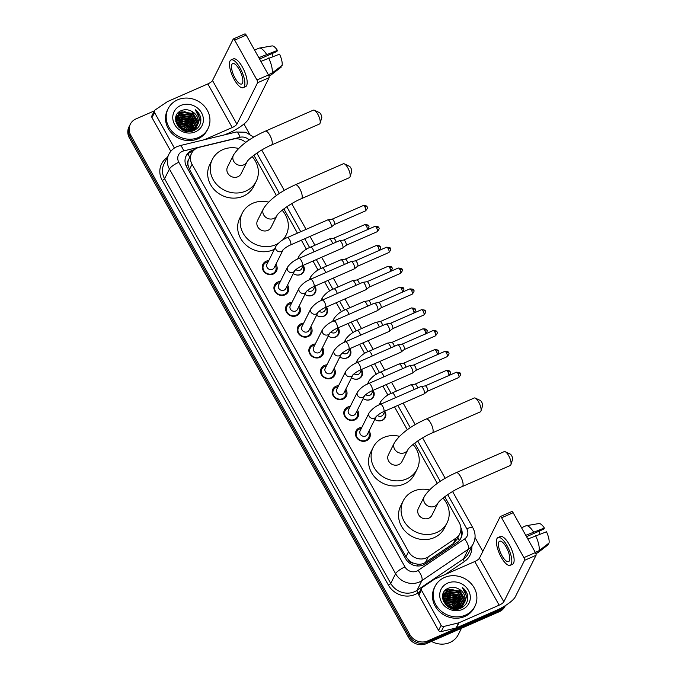 <?xml version="1.0" encoding="UTF-8"?>
<svg xmlns="http://www.w3.org/2000/svg" width="678" height="678" viewBox="0 0 678 678"><rect width="100%" height="100%" fill="white"/><g stroke="black" fill="none" stroke-linecap="round" stroke-linejoin="round"><path stroke-width="1.02" d="M384.833 411.368A7.136 6.449 -153.5 0 1 385.24 417.538A7.136 6.449 -153.5 0 1 382.223 420.368A7.136 6.449 -153.5 0 1 374.807 419.402A6.687 6.043 26.5 0 0 381.841 420.335A6.687 6.043 26.5 0 0 384.672 417.673A6.687 6.043 26.5 0 0 384.434 412.156M373.188 390.536A7.136 6.449 -153.5 0 1 373.595 396.698A7.136 6.449 -153.5 0 1 370.578 399.528A7.136 6.449 -153.5 0 1 363.162 398.571M361.544 369.696A7.136 6.449 -153.5 0 1 361.95 375.866A7.136 6.449 -153.5 0 1 358.933 378.697A7.136 6.449 -153.5 0 1 351.518 377.731M349.899 348.865A7.136 6.449 -153.5 0 1 350.306 355.026A7.136 6.449 -153.5 0 1 347.289 357.857A7.136 6.449 -153.5 0 1 339.873 356.899A6.687 6.043 26.5 0 0 346.907 357.823A6.687 6.043 26.5 0 0 349.738 355.17A6.687 6.043 26.5 0 0 349.509 349.653M338.254 328.033A7.136 6.449 -153.5 0 1 338.661 334.195A7.136 6.449 -153.5 0 1 335.644 337.025A7.136 6.449 -153.5 0 1 328.228 336.059M326.61 307.193A7.136 6.449 -153.5 0 1 327.016 313.363A7.136 6.449 -153.5 0 1 323.999 316.194A7.136 6.449 -153.5 0 1 316.584 315.228M314.965 286.362A7.136 6.449 -153.5 0 1 315.372 292.523A7.136 6.449 -153.5 0 1 312.355 295.354A7.136 6.449 -153.5 0 1 304.939 294.388M303.32 265.522A7.136 6.449 -153.5 0 1 303.727 271.692A7.136 6.449 -153.5 0 1 300.71 274.522A7.136 6.449 -153.5 0 1 293.303 273.556M369.069 430.903A7.585 6.856 -153.5 0 1 369.663 437.708A7.585 6.856 -153.5 0 1 366.451 440.717A7.585 6.856 -153.5 0 1 357.815 439.064A7.585 6.856 -153.5 0 1 356.086 430.928A7.585 6.856 -153.5 0 1 359.298 427.911A7.585 6.856 -153.5 0 1 361.891 427.318M357.425 410.063A7.585 6.856 -153.5 0 1 358.018 416.868A7.585 6.856 -153.5 0 1 354.814 419.885A7.585 6.856 -153.5 0 1 346.17 418.224A7.585 6.856 -153.5 0 1 344.441 410.088A7.585 6.856 -153.5 0 1 347.653 407.08A7.585 6.856 -153.5 0 1 350.246 406.478M345.78 389.231A7.585 6.856 -153.5 0 1 346.373 396.037A7.585 6.856 -153.5 0 1 343.17 399.045A7.585 6.856 -153.5 0 1 334.525 397.393A7.585 6.856 -153.5 0 1 332.796 389.257A7.585 6.856 -153.5 0 1 336.008 386.248A7.585 6.856 -153.5 0 1 338.602 385.646M334.135 368.391A7.585 6.856 -153.5 0 1 334.737 375.197A7.585 6.856 -153.5 0 1 331.525 378.214A7.585 6.856 -153.5 0 1 322.881 376.553A7.585 6.856 -153.5 0 1 321.152 368.417A7.585 6.856 -153.5 0 1 324.364 365.408A7.585 6.856 -153.5 0 1 326.957 364.806M322.491 347.56A7.585 6.856 -153.5 0 1 323.092 354.365A7.585 6.856 -153.5 0 1 319.88 357.374A7.585 6.856 -153.5 0 1 311.236 355.721A7.585 6.856 -153.5 0 1 309.507 347.585A7.585 6.856 -153.5 0 1 312.719 344.577A7.585 6.856 -153.5 0 1 315.312 343.975M310.846 326.72A7.585 6.856 -153.5 0 1 311.448 333.534A7.585 6.856 -153.5 0 1 308.236 336.542A7.585 6.856 -153.5 0 1 299.591 334.89A7.585 6.856 -153.5 0 1 297.862 326.754A7.585 6.856 -153.5 0 1 301.074 323.737A7.585 6.856 -153.5 0 1 303.668 323.135M299.201 305.888A7.585 6.856 -153.5 0 1 299.803 312.694A7.585 6.856 -153.5 0 1 296.591 315.711A7.585 6.856 -153.5 0 1 287.947 314.05A7.585 6.856 -153.5 0 1 286.226 305.914A7.585 6.856 -153.5 0 1 289.43 302.905A7.585 6.856 -153.5 0 1 292.023 302.303M287.557 285.057A7.585 6.856 -153.5 0 1 288.158 291.862A7.585 6.856 -153.5 0 1 284.946 294.871A7.585 6.856 -153.5 0 1 276.302 293.218A7.585 6.856 -153.5 0 1 274.582 285.082A7.585 6.856 -153.5 0 1 277.785 282.065A7.585 6.856 -153.5 0 1 280.378 281.472M275.912 264.217A7.585 6.856 -153.5 0 1 276.514 271.022A7.585 6.856 -153.5 0 1 273.302 274.039A7.585 6.856 -153.5 0 1 264.666 272.378A7.585 6.856 -153.5 0 1 262.937 264.242A7.585 6.856 -153.5 0 1 266.149 261.233A7.585 6.856 -153.5 0 1 268.734 260.632M245.758 142.397A13.374 12.094 26.5 0 0 233.029 139.134L199.357 147.279A13.374 12.094 26.5 0 0 197.264 147.982A13.374 12.094 26.5 0 0 191.603 153.287A13.374 12.094 26.5 0 0 192.052 164.313L408.537 551.663A13.374 12.094 26.5 0 0 428.259 556.858L456.006 538.103A13.374 12.094 26.5 0 0 459.76 533.84A13.374 12.094 26.5 0 0 459.311 522.823L444.726 496.728M413.402 563.13A13.374 12.094 -153.5 0 1 409.012 560.494L409.122 560.689A4.458 4.034 26.5 0 0 413.402 563.13L416.936 564.062C420.089 564.596 422.945 564.037 425.496 562.393L453.235 543.637L457.099 539.171L459.76 533.84M188.298 160.347A4.458 4.034 26.5 0 0 187.891 164.839L188.001 165.034A13.374 12.094 -153.5 0 1 188.298 160.347L191.603 153.287M188.001 165.034L189.493 169.432L405.978 556.791L409.012 560.494M437.276 483.397L414.758 443.098M407.309 429.767L394.52 406.885M387.943 395.13L382.875 386.053M376.298 374.29L371.23 365.213M364.654 353.458L359.586 344.382M353.009 332.618L347.941 323.542M341.365 311.787L336.296 302.71M329.72 290.955L324.652 281.879M318.075 270.115L313.007 261.038M306.431 249.284L301.363 240.207M297.43 233.164L283.853 208.875M276.404 195.544L253.877 155.245M504.746 605.996A13.374 12.094 -153.5 0 1 500.644 608.971L427.716 640.922L427.03 642.286A13.374 12.094 -153.5 0 1 409.215 636.049L130.083 136.609A13.374 12.094 -153.5 0 1 129.634 125.583A13.374 12.094 -153.5 0 0 130.083 136.609L409.215 636.049A13.374 12.094 -153.5 0 0 427.03 642.286L499.966 610.336L427.03 642.286L426.352 643.651A13.374 12.094 -153.5 0 1 408.529 637.413L129.405 137.973A13.374 12.094 -153.5 0 1 128.956 126.947L130.312 124.227A13.374 12.094 -153.5 0 1 135.973 118.913L154.381 110.853M505.288 605.657A13.374 12.094 -153.5 0 1 499.966 610.336A13.374 12.094 -153.5 0 0 505.288 605.657M505.322 605.632L504.949 606.395A13.374 12.094 -153.5 0 1 499.288 611.7L426.352 643.651M194.561 149.618L193.916 149.779A13.374 12.094 26.5 0 0 191.823 150.482A13.374 12.094 26.5 0 0 186.162 155.787A13.374 12.094 26.5 0 0 186.611 166.805L405.622 558.68A13.374 12.094 26.5 0 0 425.352 563.876L457.252 542.307A13.374 12.094 26.5 0 0 461.006 538.044A13.374 12.094 26.5 0 0 460.854 527.586M185.84 156.482A13.374 12.094 -153.5 0 1 191.137 151.847A13.374 12.094 -153.5 0 1 192.95 151.211M427.716 640.922A13.374 12.094 -153.5 0 1 409.893 634.684L130.769 135.244A13.374 12.094 -153.5 0 1 130.312 124.227M243.953 124.023L249.419 133.812M475.041 537.51L482.821 551.426M460.811 530.459A13.374 12.094 -153.5 0 1 460.642 538.713M173.805 148.465L174.195 147.685L154.542 112.523L151.982 117.633A2.229 2.017 -153.5 0 1 151.906 115.802L154.465 110.683A2.229 2.017 26.5 0 0 154.542 112.523M170.805 151.304L151.982 117.633M224.782 134.786L229.664 132.651A17.831 4.585 150.8 0 0 248.419 119.108L269.098 77.69L257.589 82.733L236.902 124.15A4.458 1.144 -29.2 0 1 232.215 127.54L204.409 139.719M244.724 34.061A2.229 0.763 66.3 0 1 244.877 33.9A2.229 0.763 66.3 0 1 246.199 35.087L234.681 40.138A2.229 0.763 -113.7 0 0 233.359 38.943A2.229 0.763 -113.7 0 0 233.207 39.104L212.519 80.529A4.458 1.144 -29.2 0 1 207.832 83.911L167.695 101.497A2.229 2.017 26.5 0 0 167.381 101.666L155.093 109.98A2.229 2.017 26.5 0 0 154.465 110.683M257.589 82.733A2.229 0.763 -113.7 0 0 256.962 79.996L268.48 74.953L246.199 35.087M268.48 74.953A2.229 0.763 66.3 0 1 269.098 77.69M256.962 79.996L234.681 40.138M239.3 69.529A11.145 3.805 -113.7 0 0 232.698 63.579A11.145 3.805 -113.7 0 0 235.037 78.055A11.145 3.805 -113.7 0 0 241.639 84.004A11.145 3.805 -113.7 0 0 239.3 69.529M259.589 59.054L276.921 51.46L277.446 50.409L258.818 57.672M272.107 53.57A8.916 3.043 -113.7 0 0 272.971 56.477M243.249 87.674L245.555 86.665A15.162 5.17 -113.7 0 0 242.368 66.986A15.162 5.17 -113.7 0 0 233.393 58.901L231.088 59.91A15.162 5.17 -113.7 0 0 234.274 79.589A15.162 5.17 -113.7 0 0 243.249 87.674A15.162 5.17 -113.7 0 0 240.063 67.995A15.162 5.17 -113.7 0 0 231.088 59.91M261.369 62.24A14.713 5.017 -113.7 0 0 260.954 61.367L279.548 54.172A11.594 3.958 -113.7 0 1 282.107 65.385L272.09 73.097L268.352 74.733M268.92 75.944L270.708 75.165A14.713 5.017 -113.7 0 0 271.081 74.944A14.713 5.017 -113.7 0 0 271.234 74.809L281.26 67.088L280.853 66.359M268.886 75.834L271.234 74.809M272.09 73.097A14.713 5.017 -113.7 0 0 268.632 58.003M271.081 74.944L281.26 67.088M258.852 57.605A14.713 5.017 -113.7 0 0 258.369 56.867M266.53 54.248A14.713 5.017 -113.7 0 0 259.318 48.087A14.713 5.017 -113.7 0 0 258.903 48.206L254.589 50.104M277.446 50.409A11.594 3.958 -113.7 0 0 271.997 45.926L259.318 48.087M198.586 137.456A22.289 20.154 -153.5 0 1 173.212 132.591A22.289 20.154 -153.5 0 1 168.136 108.692A22.289 20.154 -153.5 0 1 177.568 99.852A22.289 20.154 -153.5 0 1 202.942 104.717A22.289 20.154 -153.5 0 1 208.019 128.617A22.289 20.154 -153.5 0 1 198.586 137.456M208.019 128.617L207.341 129.973A22.289 20.154 -153.5 0 1 197.908 138.821A22.289 20.154 -153.5 0 1 172.526 133.956A22.289 20.154 -153.5 0 1 167.449 110.056L168.136 108.692M200.756 118.082C200.035 114.735 198.222 111.972 195.323 109.785C199.9 114.955 200.434 120.294 196.951 125.803A11.145 10.077 -153.5 0 0 197.196 125.337A11.145 10.077 -153.5 0 0 192.154 111.565C188.747 109.582 185.306 109.2 181.848 110.421C167.669 115.404 180.348 137.168 193.705 130.617C199.018 128.074 201.366 123.896 200.756 118.082M180.721 105.488A15.602 14.111 -153.5 0 1 201.51 112.768A15.602 14.111 -153.5 0 1 195.434 131.82A15.602 14.111 -153.5 0 1 174.644 124.54A15.602 14.111 -153.5 0 1 180.721 105.488M196.137 127.456L196.527 126.583M196.603 126.354L197.162 123.43L192.043 113.743L181.255 112.395L176.619 116.641L175.746 121.43M192.806 130.947L196.645 126.379M196.739 126.159L197.374 123.006L192.264 113.319L181.467 111.972L176.839 116.218L175.924 120.031L181.323 129.142L192.399 129.922L196.951 125.803M196.035 127.133L196.306 125.133L191.196 115.446L180.399 114.099L176.382 117.319M195.501 128.735L195.798 128.083M195.883 127.862L196.12 127.176M196.188 126.947L196.518 124.71L191.408 115.023L180.611 113.675L176.458 117.091M195.366 127.871L195.459 126.837L190.349 117.15L179.551 115.802L176.119 118.26M195.544 127.693L195.671 126.413L190.56 116.726L179.763 115.379L176.178 118.014M194.603 128.557L189.493 118.853L178.695 117.514L175.966 119.243M194.51 130.252L194.645 129.642M194.688 129.396L194.789 128.642M194.806 128.388L189.704 118.43L178.907 117.082L175.992 118.997M193.739 129.184L188.645 120.557L177.848 119.218L175.924 120.294M193.967 129.032L188.857 120.133L178.06 118.786L175.924 120.023M192.747 129.752L187.789 122.269L176.992 120.921L176.009 121.396M193.01 129.617L188.001 121.837L177.212 120.498L175.975 121.116M191.603 130.252L186.942 123.972L176.246 122.582M191.908 130.134L187.153 123.54L176.17 122.277M190.264 130.642L186.086 125.676L176.687 123.862M190.62 130.557L186.306 125.252L176.551 123.532M188.637 130.896L185.238 127.379L177.424 125.294M189.086 130.854L185.45 126.956L177.204 124.922M186.467 130.879L184.391 129.083L178.712 127.006M187.094 130.922L184.602 128.659L178.306 126.532M183.501 130.201L181.026 128.956M186.103 131.286L192.188 130.346L196.993 125.752M176.246 117.523L175.577 118.769M176.331 117.294L175.568 118.904M175.966 118.447L175.568 118.972M176.026 118.209L175.602 118.794M197.095 125.54L198.01 121.726L192.154 111.565M186.196 130.846L184.501 129.515L178.899 127.201M190.196 127.261L187.052 124.405L179.475 121.862M191.043 125.557L187.908 122.693L180.323 120.15M191.899 123.854L188.755 120.989L181.179 118.447M178.611 118.574L175.966 119.269M192.747 122.15L189.611 119.286L182.026 116.743M193.603 120.438L190.459 117.582L182.874 115.04M180.314 115.167L177.628 115.87M177.289 116.014L176.856 116.201M176.839 116.209L175.941 116.684M195.306 117.031L192.162 114.175L184.577 111.633M182.018 111.76L177.907 113.124M185.78 130.786L179.187 127.498M191.052 128.795L186.95 124.616L177.839 122.091M191.899 127.091L187.798 122.913L178.687 120.387M192.755 125.388L188.654 121.201L179.543 118.675M177.746 118.93L175.949 119.447M193.603 123.684L189.501 119.498L180.39 116.972M194.459 121.972L190.349 117.794L181.246 115.268M179.45 115.514L177.331 116.158M177.06 116.277L175.89 116.862M196.162 118.565L192.052 114.387L182.95 111.862M181.153 112.107L177.661 113.412M200.849 121.193L195.323 109.785M314.397 110.251L319.397 112.599A3.119 1.068 66.3 0 1 320.804 114.218A3.119 1.068 66.3 0 1 321.728 117.921L320.067 123.184A7.577 2.585 -113.7 0 0 317.812 114.201A7.577 2.585 -113.7 0 0 314.397 110.251A7.577 2.585 -113.7 0 0 313.329 110.158L265.344 131.168A7.577 2.585 66.3 0 1 269.836 135.219A7.577 2.585 66.3 0 1 271.429 145.058L319.414 124.04A7.577 2.585 -113.7 0 0 320.067 123.184M247.029 161.813A7.577 6.856 26.5 0 1 243.826 164.822A7.577 6.856 26.5 0 1 233.724 161.288A7.577 6.856 26.5 0 1 233.469 155.042L227.511 166.974A7.577 6.856 26.5 0 0 229.24 175.102A7.577 6.856 26.5 0 0 237.868 176.755A7.577 6.856 26.5 0 0 241.071 173.746L247.029 161.813C247.894 159.228 260.767 149.363 271.429 145.058M252.165 156.584A24.518 22.171 -153.5 0 1 256.233 181.314A24.518 22.171 -153.5 0 1 245.851 191.043A24.518 22.171 -153.5 0 1 217.935 185.696A24.518 22.171 -153.5 0 1 212.35 159.406A24.518 22.171 -153.5 0 1 222.731 149.677A24.518 22.171 -153.5 0 1 238.529 148.448M256.233 181.314L253.674 186.433A24.518 22.171 -153.5 0 1 243.3 196.162A24.518 22.171 -153.5 0 1 215.384 190.806A24.518 22.171 -153.5 0 1 209.799 164.517L212.35 159.406M344.373 163.881L349.365 166.229A3.119 1.068 66.3 0 1 350.78 167.847A3.119 1.068 66.3 0 1 351.704 171.551L350.034 176.814A7.577 2.585 -113.7 0 0 347.789 167.83A7.577 2.585 -113.7 0 0 344.373 163.881A7.577 2.585 -113.7 0 0 343.297 163.788L295.32 184.797A7.577 2.585 66.3 0 1 299.803 188.848A7.577 2.585 66.3 0 1 301.405 198.688L349.382 177.67A7.577 2.585 -113.7 0 0 350.034 176.814M277.005 215.443A7.577 6.856 26.5 0 1 273.793 218.452A7.577 6.856 26.5 0 1 263.7 214.918A7.577 6.856 26.5 0 1 263.445 208.671L257.487 220.604A7.577 6.856 26.5 0 0 259.208 228.732A7.577 6.856 26.5 0 0 267.835 230.384A7.577 6.856 26.5 0 0 271.047 227.376L277.005 215.443C277.87 212.858 290.743 202.993 301.405 198.688M277.963 243.597A24.518 22.171 -153.5 0 1 275.827 244.673A24.518 22.171 -153.5 0 1 247.911 239.326A24.518 22.171 -153.5 0 1 242.326 213.036A24.518 22.171 -153.5 0 1 252.708 203.307A24.518 22.171 -153.5 0 1 268.505 202.078M274.421 249.25A24.518 22.171 -153.5 0 1 273.268 249.792A24.518 22.171 -153.5 0 1 245.36 244.436A24.518 22.171 -153.5 0 1 239.775 218.146L242.326 213.036M282.133 210.214A24.518 22.171 -153.5 0 1 286.201 234.944A24.518 22.171 -153.5 0 1 282.421 240.19M475.27 398.105L480.27 400.452A3.119 1.068 66.3 0 1 481.677 402.079A3.119 1.068 66.3 0 1 482.609 405.775L480.939 411.046A7.577 2.585 -113.7 0 0 478.693 402.054A7.577 2.585 -113.7 0 0 475.27 398.105A7.577 2.585 -113.7 0 0 474.202 398.011L426.225 419.029A7.577 2.585 66.3 0 1 430.708 423.072A7.577 2.585 66.3 0 1 432.301 432.911L480.287 411.893A7.577 2.585 -113.7 0 0 480.939 411.046M407.91 449.667A7.577 6.856 26.5 0 1 404.698 452.675A7.577 6.856 26.5 0 1 394.604 449.141A7.577 6.856 26.5 0 1 394.342 442.895L388.384 454.828A7.577 6.856 26.5 0 0 390.113 462.955A7.577 6.856 26.5 0 0 398.74 464.608A7.577 6.856 26.5 0 0 401.952 461.599L407.91 449.667C408.766 447.082 421.648 437.217 432.301 432.911M413.038 444.446A24.518 22.171 -153.5 0 1 417.106 469.168A24.518 22.171 -153.5 0 1 406.732 478.897A24.518 22.171 -153.5 0 1 378.816 473.549A24.518 22.171 -153.5 0 1 373.231 447.26A24.518 22.171 -153.5 0 1 383.604 437.53A24.518 22.171 -153.5 0 1 399.41 436.31M417.106 469.168L414.555 474.286A24.518 22.171 -153.5 0 1 404.173 484.016A24.518 22.171 -153.5 0 1 376.265 478.66A24.518 22.171 -153.5 0 1 370.68 452.379L373.231 447.26M505.246 451.734L510.246 454.082A3.119 1.068 66.3 0 1 511.653 455.709A3.119 1.068 66.3 0 1 512.576 459.404L510.915 464.676A7.577 2.585 -113.7 0 0 508.67 455.684A7.577 2.585 -113.7 0 0 505.246 451.734A7.577 2.585 -113.7 0 0 504.178 451.641L456.192 472.659A7.577 2.585 66.3 0 1 460.684 476.702A7.577 2.585 66.3 0 1 462.277 486.541L510.263 465.523A7.577 2.585 -113.7 0 0 510.915 464.676M437.878 503.296A7.577 6.856 26.5 0 1 434.674 506.305A7.577 6.856 26.5 0 1 424.572 502.771A7.577 6.856 26.5 0 1 424.318 496.525L418.36 508.458A7.577 6.856 26.5 0 0 420.089 516.585A7.577 6.856 26.5 0 0 428.716 518.238A7.577 6.856 26.5 0 0 431.92 515.229L437.878 503.296C438.742 500.711 451.616 490.847 462.277 486.541M443.014 498.076A24.518 22.171 -153.5 0 1 447.082 522.797A24.518 22.171 -153.5 0 1 436.7 532.527A24.518 22.171 -153.5 0 1 408.792 527.179A24.518 22.171 -153.5 0 1 403.207 500.889A24.518 22.171 -153.5 0 1 413.58 491.16A24.518 22.171 -153.5 0 1 429.386 489.94M447.082 522.797L444.522 527.916A24.518 22.171 -153.5 0 1 434.149 537.646A24.518 22.171 -153.5 0 1 406.232 532.289A24.518 22.171 -153.5 0 1 400.647 506.008L403.207 500.889M268.124 261.852A6.687 6.043 26.5 0 0 266.403 262.335A6.687 6.043 26.5 0 0 263.572 264.988A6.687 6.043 26.5 0 0 265.09 272.158A6.687 6.043 26.5 0 0 272.709 273.615A6.687 6.043 26.5 0 0 275.539 270.963A6.687 6.043 26.5 0 0 275.302 265.445M275.904 246.275A4.009 3.627 26.5 0 0 281.387 251.453A4.009 3.627 26.5 0 0 283.057 249.911C281.887 250.919 285.489 247.072 290.481 244.97A4.009 1.373 66.3 0 0 289.76 239.978A4.009 1.373 66.3 0 0 289.642 239.758A4.009 1.373 66.3 0 0 287.26 237.622C282.802 239.258 279.014 242.139 275.904 246.275L266.988 264.14A4.009 3.627 26.5 0 0 272.463 269.319A4.009 3.627 26.5 0 0 274.166 267.725L283.057 249.902M287.26 237.622L327.72 219.901A4.009 1.373 66.3 0 1 327.838 219.867A4.009 1.373 66.3 0 1 330.101 222.037A4.009 1.373 66.3 0 1 331.22 226.961A4.009 1.373 66.3 0 1 331.05 227.181A4.009 1.373 66.3 0 1 330.94 227.249L290.481 244.97M332.008 219.24A2.898 0.992 66.3 0 1 332.093 219.214A2.898 0.992 66.3 0 1 333.72 220.782A2.898 0.992 66.3 0 1 334.534 224.333A2.898 0.992 66.3 0 1 334.407 224.503A2.898 0.992 66.3 0 1 334.33 224.545M279.768 282.692A6.687 6.043 26.5 0 0 278.048 283.167A6.687 6.043 26.5 0 0 275.217 285.828A6.687 6.043 26.5 0 0 276.734 292.989A6.687 6.043 26.5 0 0 284.353 294.455A6.687 6.043 26.5 0 0 287.175 291.803A6.687 6.043 26.5 0 0 286.947 286.277M278.624 284.972A4.009 3.627 26.5 0 0 284.107 290.15A4.009 3.627 26.5 0 0 285.811 288.557L294.701 270.742A4.009 3.627 26.5 0 1 287.811 270.624A4.009 3.627 26.5 0 1 287.548 267.107L278.624 284.972M302.125 265.801A4.009 1.373 66.3 0 0 301.405 260.81A4.009 1.373 66.3 0 0 301.286 260.598A4.009 1.373 66.3 0 0 298.905 258.454L339.364 240.732A4.009 1.373 66.3 0 1 339.483 240.698A4.009 1.373 66.3 0 1 341.737 242.877A4.009 1.373 66.3 0 1 342.865 247.792A4.009 1.373 66.3 0 1 342.695 248.021A4.009 1.373 66.3 0 1 342.585 248.08L302.125 265.801C297.134 267.912 293.532 271.751 294.693 270.759L294.727 270.691M343.653 240.071A2.898 0.992 66.3 0 1 343.738 240.046A2.898 0.992 66.3 0 1 345.365 241.622A2.898 0.992 66.3 0 1 346.178 245.173A2.898 0.992 66.3 0 1 346.051 245.334A2.898 0.992 66.3 0 1 345.975 245.385M291.413 303.524A6.687 6.043 26.5 0 0 289.684 304.007A6.687 6.043 26.5 0 0 286.862 306.659A6.687 6.043 26.5 0 0 288.379 313.829A6.687 6.043 26.5 0 0 295.998 315.287A6.687 6.043 26.5 0 0 298.82 312.634A6.687 6.043 26.5 0 0 298.591 307.109M299.193 287.947A4.009 3.627 26.5 0 0 304.676 293.125A4.009 3.627 26.5 0 0 306.346 291.582C305.176 292.591 308.778 288.743 313.77 286.641A4.009 1.373 66.3 0 0 313.041 281.65A4.009 1.373 66.3 0 0 312.931 281.429A4.009 1.373 66.3 0 0 310.549 279.285C306.092 280.929 302.303 283.811 299.193 287.947L290.269 305.812A4.009 3.627 26.5 0 0 295.752 310.982A4.009 3.627 26.5 0 0 297.456 309.397L306.371 291.532M310.549 279.285L351.009 261.564A4.009 1.373 66.3 0 1 351.128 261.53A4.009 1.373 66.3 0 1 353.382 263.708A4.009 1.373 66.3 0 1 354.509 268.632A4.009 1.373 66.3 0 1 354.34 268.852A4.009 1.373 66.3 0 1 354.23 268.92L313.77 286.641M355.297 260.911A2.898 0.992 66.3 0 1 355.382 260.886A2.898 0.992 66.3 0 1 357.009 262.454A2.898 0.992 66.3 0 1 357.823 266.005A2.898 0.992 66.3 0 1 357.696 266.166A2.898 0.992 66.3 0 1 357.62 266.217M303.058 324.364A6.687 6.043 26.5 0 0 301.329 324.838A6.687 6.043 26.5 0 0 298.498 327.491A6.687 6.043 26.5 0 0 300.023 334.661A6.687 6.043 26.5 0 0 307.634 336.119A6.687 6.043 26.5 0 0 310.465 333.466A6.687 6.043 26.5 0 0 310.236 327.949M310.838 308.778A4.009 3.627 26.5 0 0 316.321 313.956A4.009 3.627 26.5 0 0 317.99 312.414C316.821 313.422 320.423 309.583 325.415 307.473A4.009 1.373 66.3 0 0 324.686 302.481A4.009 1.373 66.3 0 0 324.576 302.269A4.009 1.373 66.3 0 0 322.194 300.125C317.728 301.761 313.948 304.651 310.838 308.778L301.913 326.643A4.009 3.627 26.5 0 0 307.397 331.822A4.009 3.627 26.5 0 0 309.1 330.228L318.016 312.363M322.194 300.125L362.654 282.404A4.009 1.373 66.3 0 1 362.772 282.37A4.009 1.373 66.3 0 1 365.027 284.548A4.009 1.373 66.3 0 1 366.154 289.464A4.009 1.373 66.3 0 1 365.984 289.692A4.009 1.373 66.3 0 1 365.874 289.752L325.415 307.473M366.942 281.743A2.898 0.992 66.3 0 1 367.027 281.717A2.898 0.992 66.3 0 1 368.654 283.285A2.898 0.992 66.3 0 1 369.468 286.845A2.898 0.992 66.3 0 1 369.341 287.006A2.898 0.992 66.3 0 1 369.264 287.048M314.702 345.195A6.687 6.043 26.5 0 0 312.973 345.678A6.687 6.043 26.5 0 0 310.143 348.331A6.687 6.043 26.5 0 0 311.668 355.501A6.687 6.043 26.5 0 0 319.279 356.959A6.687 6.043 26.5 0 0 322.109 354.306A6.687 6.043 26.5 0 0 321.881 348.78M313.558 347.475A4.009 3.627 26.5 0 0 319.041 352.653A4.009 3.627 26.5 0 0 320.745 351.06L329.635 333.245A4.009 3.627 26.5 0 1 322.745 333.127A4.009 3.627 26.5 0 1 322.482 329.618L313.558 347.475M337.059 328.313A4.009 1.373 66.3 0 0 336.33 323.313A4.009 1.373 66.3 0 0 336.22 323.101A4.009 1.373 66.3 0 0 333.839 320.957L374.298 303.236A4.009 1.373 66.3 0 1 374.417 303.202A4.009 1.373 66.3 0 1 376.671 305.38A4.009 1.373 66.3 0 1 377.799 310.295A4.009 1.373 66.3 0 1 377.629 310.524A4.009 1.373 66.3 0 1 377.519 310.592L337.059 328.313C332.059 330.415 328.466 334.262 329.627 333.262L329.661 333.203M378.587 302.574A2.898 0.992 66.3 0 1 378.671 302.549A2.898 0.992 66.3 0 1 380.299 304.125A2.898 0.992 66.3 0 1 381.112 307.676A2.898 0.992 66.3 0 1 380.985 307.837A2.898 0.992 66.3 0 1 380.909 307.888M326.347 366.035A6.687 6.043 26.5 0 0 324.618 366.51A6.687 6.043 26.5 0 0 321.787 369.163A6.687 6.043 26.5 0 0 323.313 376.332A6.687 6.043 26.5 0 0 330.923 377.79A6.687 6.043 26.5 0 0 333.754 375.137A6.687 6.043 26.5 0 0 333.525 369.62M334.127 350.45A4.009 3.627 26.5 0 0 339.61 355.628A4.009 3.627 26.5 0 0 341.28 354.086C340.11 355.094 343.704 351.246 348.704 349.145A4.009 1.373 66.3 0 0 347.975 344.153A4.009 1.373 66.3 0 0 347.865 343.932A4.009 1.373 66.3 0 0 345.483 341.797C341.017 343.432 337.237 346.314 334.127 350.45L325.203 368.315A4.009 3.627 26.5 0 0 330.686 373.493A4.009 3.627 26.5 0 0 332.381 371.9L341.305 354.035M345.483 341.797L385.943 324.076A4.009 1.373 66.3 0 1 386.062 324.042A4.009 1.373 66.3 0 1 388.316 326.211A4.009 1.373 66.3 0 1 389.443 331.135A4.009 1.373 66.3 0 1 389.274 331.356A4.009 1.373 66.3 0 1 389.164 331.423L348.704 349.145M390.231 323.414A2.898 0.992 66.3 0 1 390.316 323.389A2.898 0.992 66.3 0 1 391.943 324.957A2.898 0.992 66.3 0 1 392.757 328.508A2.898 0.992 66.3 0 1 392.63 328.677A2.898 0.992 66.3 0 1 392.554 328.72M337.991 386.867A6.687 6.043 26.5 0 0 336.263 387.341A6.687 6.043 26.5 0 0 333.432 390.003A6.687 6.043 26.5 0 0 334.957 397.172A6.687 6.043 26.5 0 0 342.568 398.63A6.687 6.043 26.5 0 0 345.399 395.977A6.687 6.043 26.5 0 0 345.17 390.452M336.847 389.147A4.009 3.627 26.5 0 0 342.331 394.325A4.009 3.627 26.5 0 0 344.026 392.731L352.924 374.917A4.009 3.627 26.5 0 1 346.034 374.798A4.009 3.627 26.5 0 1 345.772 371.281L336.847 389.147M360.349 369.976A4.009 1.373 66.3 0 0 359.62 364.984A4.009 1.373 66.3 0 0 359.501 364.772A4.009 1.373 66.3 0 0 357.128 362.628L397.588 344.907A4.009 1.373 66.3 0 1 397.706 344.873A4.009 1.373 66.3 0 1 399.961 347.051A4.009 1.373 66.3 0 1 401.088 351.967A4.009 1.373 66.3 0 1 400.918 352.196A4.009 1.373 66.3 0 1 400.808 352.255L360.349 369.976C355.348 372.086 351.755 375.926 352.916 374.934L352.95 374.866M401.876 344.246A2.898 0.992 66.3 0 1 401.961 344.221A2.898 0.992 66.3 0 1 403.588 345.797A2.898 0.992 66.3 0 1 404.402 349.348A2.898 0.992 66.3 0 1 404.274 349.509A2.898 0.992 66.3 0 1 404.198 349.56M349.636 407.698A6.687 6.043 26.5 0 0 347.907 408.181A6.687 6.043 26.5 0 0 345.077 410.834A6.687 6.043 26.5 0 0 346.602 418.004A6.687 6.043 26.5 0 0 354.213 419.462A6.687 6.043 26.5 0 0 357.043 416.809A6.687 6.043 26.5 0 0 356.814 411.283M348.492 409.987A4.009 3.627 26.5 0 0 353.975 415.165A4.009 3.627 26.5 0 0 355.67 413.572L364.569 395.749A4.009 3.627 26.5 0 1 357.679 395.638A4.009 3.627 26.5 0 1 357.416 392.121L348.492 409.987M371.993 390.816A4.009 1.373 66.3 0 0 371.264 385.824A4.009 1.373 66.3 0 0 371.146 385.604A4.009 1.373 66.3 0 0 368.773 383.468L409.232 365.747A4.009 1.373 66.3 0 1 409.351 365.705A4.009 1.373 66.3 0 1 411.605 367.883A4.009 1.373 66.3 0 1 412.733 372.807A4.009 1.373 66.3 0 1 412.555 373.027A4.009 1.373 66.3 0 1 412.453 373.095L371.993 390.816C366.993 392.918 363.4 396.766 364.561 395.766L364.594 395.706M413.521 365.086A2.898 0.992 66.3 0 1 413.605 365.061A2.898 0.992 66.3 0 1 415.233 366.629A2.898 0.992 66.3 0 1 416.046 370.18A2.898 0.992 66.3 0 1 415.919 370.341A2.898 0.992 66.3 0 1 415.843 370.391M361.281 428.538A6.687 6.043 26.5 0 0 359.552 429.013A6.687 6.043 26.5 0 0 356.721 431.666A6.687 6.043 26.5 0 0 358.247 438.835A6.687 6.043 26.5 0 0 365.857 440.302A6.687 6.043 26.5 0 0 368.688 437.641A6.687 6.043 26.5 0 0 368.459 432.123M369.061 412.953A4.009 3.627 26.5 0 0 374.544 418.131A4.009 3.627 26.5 0 0 376.214 416.589C375.044 417.597 378.638 413.758 383.638 411.648A4.009 1.373 66.3 0 0 382.909 406.656A4.009 1.373 66.3 0 0 382.79 406.444A4.009 1.373 66.3 0 0 380.417 404.3C375.951 405.936 372.171 408.826 369.061 412.953L360.137 430.818A4.009 3.627 26.5 0 0 365.62 435.996A4.009 3.627 26.5 0 0 367.315 434.403L376.239 416.538M380.417 404.3L420.877 386.579A4.009 1.373 66.3 0 1 420.996 386.545A4.009 1.373 66.3 0 1 423.25 388.723A4.009 1.373 66.3 0 1 424.377 393.638A4.009 1.373 66.3 0 1 424.199 393.867A4.009 1.373 66.3 0 1 424.097 393.926L383.638 411.648M425.165 385.918A2.898 0.992 66.3 0 1 425.25 385.892A2.898 0.992 66.3 0 1 426.877 387.469A2.898 0.992 66.3 0 1 427.691 391.02A2.898 0.992 66.3 0 1 427.564 391.181A2.898 0.992 66.3 0 1 427.487 391.223M293.311 273.531A6.687 6.043 26.5 0 0 300.329 274.488A6.687 6.043 26.5 0 0 303.159 271.827A6.687 6.043 26.5 0 0 302.93 266.31M295.862 269.598A4.009 3.627 26.5 0 0 301.786 268.59L303.473 265.217M313.982 251.852A4.009 1.373 66.3 0 0 313.058 249.504A4.009 1.373 66.3 0 0 312.939 249.284A4.009 1.373 66.3 0 0 310.566 247.148L329.22 238.978A4.009 1.373 66.3 0 1 329.339 238.936A4.009 1.373 66.3 0 1 331.593 241.114A4.009 1.373 66.3 0 1 332.644 243.682M333.508 238.317A2.898 0.992 66.3 0 1 333.593 238.292A2.898 0.992 66.3 0 1 335.22 239.859A2.898 0.992 66.3 0 1 336.076 242.173M304.956 294.362A6.687 6.043 26.5 0 0 311.973 295.32A6.687 6.043 26.5 0 0 314.804 292.667A6.687 6.043 26.5 0 0 314.575 287.141M307.507 290.43A4.009 3.627 26.5 0 0 313.431 289.43L315.117 286.048M325.626 272.683A4.009 1.373 66.3 0 0 324.703 270.336A4.009 1.373 66.3 0 0 324.584 270.124A4.009 1.373 66.3 0 0 322.211 267.979L340.865 259.81A4.009 1.373 66.3 0 1 340.983 259.776A4.009 1.373 66.3 0 1 343.238 261.954A4.009 1.373 66.3 0 1 344.28 264.513M345.153 259.149A2.898 0.992 66.3 0 1 345.238 259.123A2.898 0.992 66.3 0 1 346.865 260.699A2.898 0.992 66.3 0 1 347.721 263.005M316.601 315.202A6.687 6.043 26.5 0 0 323.618 316.151A6.687 6.043 26.5 0 0 326.449 313.499A6.687 6.043 26.5 0 0 326.22 307.981M319.152 311.261A4.009 3.627 26.5 0 0 325.076 310.261L326.762 306.888M337.271 293.523A4.009 1.373 66.3 0 0 336.347 291.176A4.009 1.373 66.3 0 0 336.229 290.955A4.009 1.373 66.3 0 0 333.856 288.82L352.509 280.641A4.009 1.373 66.3 0 1 352.628 280.607A4.009 1.373 66.3 0 1 354.882 282.785A4.009 1.373 66.3 0 1 355.925 285.345M356.798 279.989A2.898 0.992 66.3 0 1 356.882 279.963A2.898 0.992 66.3 0 1 358.509 281.531A2.898 0.992 66.3 0 1 359.365 283.845M328.245 336.034A6.687 6.043 26.5 0 0 335.263 336.991A6.687 6.043 26.5 0 0 338.093 334.339A6.687 6.043 26.5 0 0 337.864 328.813M330.796 332.101A4.009 3.627 26.5 0 0 336.72 331.093L338.407 327.72M348.916 314.355A4.009 1.373 66.3 0 0 347.992 312.007A4.009 1.373 66.3 0 0 347.873 311.795A4.009 1.373 66.3 0 0 345.5 309.651L364.154 301.481A4.009 1.373 66.3 0 1 364.272 301.447A4.009 1.373 66.3 0 1 366.527 303.617A4.009 1.373 66.3 0 1 367.569 306.185M368.442 300.82A2.898 0.992 66.3 0 1 368.527 300.795A2.898 0.992 66.3 0 1 370.154 302.363A2.898 0.992 66.3 0 1 371.01 304.676M342.441 352.933A4.009 3.627 26.5 0 0 348.365 351.933L350.051 348.551M360.56 335.195A4.009 1.373 66.3 0 0 359.637 332.847A4.009 1.373 66.3 0 0 359.518 332.627A4.009 1.373 66.3 0 0 357.145 330.483L375.798 322.313A4.009 1.373 66.3 0 1 375.917 322.279A4.009 1.373 66.3 0 1 378.171 324.457A4.009 1.373 66.3 0 1 379.214 327.016M380.087 321.652A2.898 0.992 66.3 0 1 380.172 321.626A2.898 0.992 66.3 0 1 381.799 323.203A2.898 0.992 66.3 0 1 382.655 325.516M351.535 377.705A6.687 6.043 26.5 0 0 358.552 378.663A6.687 6.043 26.5 0 0 361.382 376.01A6.687 6.043 26.5 0 0 361.154 370.485M354.086 373.773A4.009 3.627 26.5 0 0 360.01 372.764L361.696 369.391M372.205 356.026A4.009 1.373 66.3 0 0 371.281 353.679A4.009 1.373 66.3 0 0 371.163 353.467A4.009 1.373 66.3 0 0 368.79 351.323L387.443 343.153A4.009 1.373 66.3 0 1 387.562 343.119A4.009 1.373 66.3 0 1 389.816 345.288A4.009 1.373 66.3 0 1 390.859 347.856M391.723 342.492A2.898 0.992 66.3 0 1 391.816 342.466A2.898 0.992 66.3 0 1 393.443 344.034A2.898 0.992 66.3 0 1 394.299 346.348M363.179 398.537A6.687 6.043 26.5 0 0 370.196 399.495A6.687 6.043 26.5 0 0 373.027 396.842A6.687 6.043 26.5 0 0 372.79 391.316M365.73 394.604A4.009 3.627 26.5 0 0 371.654 393.604L373.341 390.223M383.85 376.858A4.009 1.373 66.3 0 0 382.926 374.51A4.009 1.373 66.3 0 0 382.807 374.298A4.009 1.373 66.3 0 0 380.434 372.154L399.088 363.984A4.009 1.373 66.3 0 1 399.206 363.95A4.009 1.373 66.3 0 1 401.461 366.128A4.009 1.373 66.3 0 1 402.503 368.688M403.368 363.323A2.898 0.992 66.3 0 1 403.461 363.298A2.898 0.992 66.3 0 1 405.088 364.874A2.898 0.992 66.3 0 1 405.944 367.179M377.375 415.445A4.009 3.627 26.5 0 0 383.299 414.436L384.985 411.063M395.494 397.698A4.009 1.373 66.3 0 0 394.571 395.35A4.009 1.373 66.3 0 0 394.452 395.13A4.009 1.373 66.3 0 0 392.07 392.994L410.732 384.824A4.009 1.373 66.3 0 1 410.851 384.782A4.009 1.373 66.3 0 1 413.105 386.96A4.009 1.373 66.3 0 1 414.148 389.528M415.012 384.163A2.898 0.992 66.3 0 1 415.106 384.138A2.898 0.992 66.3 0 1 416.733 385.706A2.898 0.992 66.3 0 1 417.589 388.019M441.132 625.319A2.229 2.017 26.5 0 0 443.751 626.472L458.667 622.862A2.229 2.017 26.5 0 0 459.014 622.743L456.464 627.862A2.229 2.017 -153.5 0 1 456.108 627.981L441.192 631.591A2.229 2.017 -153.5 0 1 438.573 630.43L441.132 625.319L421.479 590.148L418.919 595.267A2.229 2.017 -153.5 0 1 418.843 593.428L421.402 588.318A2.229 2.017 26.5 0 0 421.479 590.148M438.573 630.43L418.919 595.267M456.464 627.862L496.601 610.276A17.831 4.585 150.8 0 0 515.356 596.733L536.035 555.316L524.526 560.359L503.839 601.784A4.458 1.144 -29.2 0 1 499.152 605.166L459.014 622.743M511.661 511.687A2.229 0.763 66.3 0 1 511.814 511.526A2.229 0.763 66.3 0 1 513.136 512.721L501.618 517.763A2.229 0.763 -113.7 0 0 500.296 516.568A2.229 0.763 -113.7 0 0 500.144 516.729L479.456 558.155A4.458 1.144 -29.2 0 1 474.77 561.537L434.632 579.122A2.229 2.017 26.5 0 0 434.318 579.3L422.03 587.606A2.229 2.017 26.5 0 0 421.402 588.318M524.526 560.359A2.229 0.763 -113.7 0 0 523.899 557.63L535.417 552.578L513.136 512.721M535.417 552.578A2.229 0.763 66.3 0 1 536.035 555.316M523.899 557.63L501.618 517.763M506.237 547.154A11.145 3.805 -113.7 0 0 499.635 541.214A11.145 3.805 -113.7 0 0 501.974 555.68A11.145 3.805 -113.7 0 0 508.576 561.63A11.145 3.805 -113.7 0 0 506.237 547.154M526.526 536.679L543.858 529.086L544.383 528.043L525.755 535.306M539.044 531.196A8.916 3.043 -113.7 0 0 539.908 534.103M510.187 565.299L512.492 564.291A15.162 5.17 -113.7 0 0 509.305 544.612A15.162 5.17 -113.7 0 0 500.33 536.527L498.025 537.535A15.162 5.17 -113.7 0 0 501.212 557.214A15.162 5.17 -113.7 0 0 510.187 565.299A15.162 5.17 -113.7 0 0 507 545.62A15.162 5.17 -113.7 0 0 498.025 537.535M528.306 539.874A14.713 5.017 -113.7 0 0 527.891 538.993L546.485 531.798A11.594 3.958 -113.7 0 1 549.044 543.01L539.027 550.731L535.289 552.367M535.857 553.57L537.646 552.79A14.713 5.017 -113.7 0 0 538.018 552.57A14.713 5.017 -113.7 0 0 538.171 552.434L548.197 544.714L547.79 543.985M535.823 553.46L538.171 552.434M539.027 550.731A14.713 5.017 -113.7 0 0 535.569 535.637M538.018 552.57L548.197 544.714M525.789 535.239A14.713 5.017 -113.7 0 0 525.306 534.493M533.467 531.874A14.713 5.017 -113.7 0 0 526.255 525.713A14.713 5.017 -113.7 0 0 525.84 525.84L521.526 527.73M544.383 528.043A11.594 3.958 -113.7 0 0 538.934 523.552L526.255 525.713M461.464 628.269L458.32 634.566A20.06 18.136 -153.5 0 1 449.836 642.524A20.06 18.136 -153.5 0 1 431.471 641.405M465.523 615.082A22.289 20.154 -153.5 0 1 440.149 610.217A22.289 20.154 -153.5 0 1 435.073 586.326A22.289 20.154 -153.5 0 1 444.505 577.478A22.289 20.154 -153.5 0 1 469.879 582.343A22.289 20.154 -153.5 0 1 474.956 606.242A22.289 20.154 -153.5 0 1 465.523 615.082M474.956 606.242L474.278 607.607A22.289 20.154 -153.5 0 1 464.845 616.446A22.289 20.154 -153.5 0 1 439.463 611.581A22.289 20.154 -153.5 0 1 434.386 587.69L435.073 586.326M467.693 595.708C466.973 592.36 465.159 589.597 462.26 587.411C466.828 592.589 467.371 597.92 463.888 603.428A11.145 10.077 -153.5 0 0 464.133 602.962A11.145 10.077 -153.5 0 0 459.091 589.19C455.684 587.207 452.243 586.826 448.785 588.046C434.606 593.03 447.285 614.793 460.642 608.242C465.955 605.7 468.303 601.522 467.693 595.708M447.658 583.122A15.602 14.111 -153.5 0 1 468.447 590.394A15.602 14.111 -153.5 0 1 462.371 609.446A15.602 14.111 -153.5 0 1 441.581 602.166A15.602 14.111 -153.5 0 1 447.658 583.122M463.074 605.081L463.464 604.208M463.54 603.979L464.099 601.055L458.981 591.369L448.192 590.021L443.556 594.267L442.683 599.055M459.743 608.573L463.583 604.005M463.676 603.784L464.311 600.632L459.201 590.945L448.404 589.597L443.776 593.843L442.861 597.657L448.26 606.776L459.337 607.547L463.888 603.428M462.972 604.759L463.244 602.759L458.133 593.072L447.336 591.733L443.319 594.945M462.438 606.361L462.735 605.708M462.82 605.488L463.057 604.801M463.125 604.573L463.455 602.335L458.345 592.648L447.548 591.301L443.395 594.725M462.303 605.496L462.396 604.462L457.286 594.775L446.488 593.436L443.056 595.886M462.481 605.318L462.608 604.039L457.497 594.352L446.7 593.004L443.115 595.648M461.54 606.183L456.43 596.479L445.632 595.14L442.904 596.877L445.548 596.208M461.447 607.878L461.582 607.268M461.625 607.022L461.726 606.268M461.743 606.013L456.641 596.055L445.844 594.716L442.929 596.623M460.676 606.818L455.582 598.191L444.785 596.843L442.861 597.92M460.904 606.666L455.794 597.759L444.997 596.42L442.861 597.649M459.684 607.386L454.726 599.894L443.929 598.547L442.946 599.03M459.947 607.251L454.938 599.462L444.149 598.123L442.912 598.742M458.54 607.878L453.879 601.598L443.183 600.208M458.845 607.759L454.09 601.174L443.107 599.903M457.201 608.268L453.023 603.301L443.624 601.496M457.557 608.183L453.243 602.878L443.488 601.157M455.574 608.522L452.175 605.005L444.361 602.92M456.023 608.48L452.387 604.581L444.141 602.547M453.404 608.505L451.328 606.708L445.649 604.632M454.031 608.547L451.54 606.285L445.243 604.166M450.438 607.827L447.963 606.59M453.04 608.912L459.125 607.98L463.93 603.378M443.183 595.148L442.514 596.394M443.268 594.92L442.505 596.53M442.904 596.072L442.505 596.598M442.963 595.835L442.539 596.428M464.032 603.166L464.947 599.352L459.091 589.19M453.133 608.471L451.438 607.141L445.836 604.827M457.133 604.886L453.989 602.03L446.412 599.488M457.981 603.183L454.845 600.327L447.26 597.784M458.837 601.479L455.692 598.623L448.116 596.081M459.684 599.776L456.548 596.911L448.963 594.369M460.54 598.072L457.396 595.208L449.811 592.665M447.251 592.792L444.565 593.496M444.226 593.64L442.878 594.309M462.243 594.657L459.099 591.801L451.514 589.258M448.955 589.385L444.844 590.75M452.718 608.412L446.124 605.123M457.989 606.42L453.887 602.242L444.776 599.716M458.837 604.717L454.735 600.538L445.624 598.013M459.692 603.013L455.591 598.835L446.48 596.309M444.683 596.555L442.887 597.072M460.54 601.31L456.438 597.132L447.327 594.606M461.396 599.606L457.286 595.42L448.183 592.894M446.387 593.148L444.268 593.784M443.997 593.903L442.827 594.487M463.099 596.191L458.989 592.013L449.887 589.487M448.09 589.733L444.599 591.038M467.786 598.818L462.26 587.411M418.216 565.994A13.374 5.093 -124.1 0 0 416.936 564.062M187.891 164.839A13.374 3.441 150.8 0 0 186.052 165.695M189.611 157.279A13.374 3.898 -103.6 0 0 187.925 153.923M459.387 540.442A13.374 5.093 -124.1 0 0 457.794 537.781M409.122 560.689A13.374 3.441 150.8 0 0 407.605 561.392M189.493 169.432L192.052 164.313M453.235 543.637L456.006 538.103M425.496 562.393L428.259 556.858M405.978 556.791L408.537 551.663M408.529 637.413L409.893 634.684M129.405 137.973L130.769 135.244M499.288 611.7L500.644 608.971M249.182 140.015A8.916 8.06 26.5 0 0 240.088 137.261L183.687 150.906A8.916 8.06 26.5 0 0 182.289 151.38A8.916 8.06 26.5 0 0 178.814 162.262L404.978 566.927A8.916 8.06 26.5 0 0 416.86 571.088A8.916 8.06 26.5 0 0 418.123 570.393L464.6 538.976A8.916 8.06 26.5 0 0 466.803 528.789L447.7 494.609M464.6 538.976A8.916 3.398 -124.1 0 1 468.362 549.205L421.894 580.622A17.831 16.119 -153.5 0 1 419.36 582.021A17.831 16.119 -153.5 0 1 395.596 573.698L169.432 169.034A17.831 16.119 -153.5 0 1 168.83 154.338L163.983 164.059A17.831 16.119 26.5 0 0 164.584 178.746L390.748 583.419A17.831 16.119 26.5 0 0 414.504 591.733A17.831 16.119 26.5 0 0 417.046 590.335L463.515 558.926A17.831 16.119 26.5 0 0 468.523 553.24L473.371 543.527A17.831 16.119 -153.5 0 1 468.362 549.205L463.515 558.926A2.229 0.848 55.9 0 0 464.455 561.477L445.226 574.478M419.682 591.75L417.987 592.894A20.06 18.136 -153.5 0 1 388.401 585.114L162.237 180.441A2.229 0.576 150.8 0 0 164.584 178.746L169.432 169.034A8.916 2.297 -29.2 0 1 178.814 162.262M417.987 592.894A2.229 0.848 55.9 0 1 417.046 590.335L421.894 580.622A8.916 3.398 -124.1 0 0 418.123 570.393M162.237 180.441A20.06 18.136 -153.5 0 1 167.271 157.474M471.812 546.663A20.06 18.136 -153.5 0 1 464.455 561.477M404.978 566.927A8.916 2.297 -29.2 0 0 395.596 573.698L390.748 583.419A2.229 0.576 150.8 0 1 388.401 585.114M440.276 481.338L417.724 440.98M410.309 427.708L397.85 405.427M391.147 393.418L386.206 384.587M379.502 372.578L374.561 363.755M367.857 351.746L362.925 342.915M356.213 330.915L351.28 322.084M344.568 310.075L339.636 301.252M332.923 289.243L327.991 280.412M321.279 268.403L316.346 259.581M309.634 247.572L304.702 238.741M300.769 231.706L286.819 206.756M279.404 193.476L256.852 153.126M466.803 528.789A8.916 2.297 -29.2 0 1 472.88 527.848L452.582 491.525M240.088 137.261A8.916 2.602 -103.6 0 0 236.291 132.007L179.89 145.651A8.916 2.602 -103.6 0 1 183.687 150.906M193.518 150.575L193.916 149.779M236.902 124.15L212.519 80.529M232.215 127.54L207.832 83.911M365.578 210.858C367.561 208.536 368.01 207.18 366.942 206.79C367.425 206.112 366.196 205.697 363.255 205.553A2.898 0.992 66.3 0 1 364.967 207.095A2.898 0.992 66.3 0 1 365.578 210.858L334.373 224.528M366.942 206.79A2.898 0.746 150.8 0 0 364.967 207.095M377.222 231.698C379.205 229.367 379.655 228.011 378.587 227.63C379.07 226.944 377.841 226.528 374.9 226.384A2.898 0.992 66.3 0 1 376.612 227.935A2.898 0.992 66.3 0 1 377.222 231.698L346.017 245.36L342.695 248.021M378.587 227.63A2.898 0.746 150.8 0 0 376.612 227.935M388.867 252.53C390.85 250.207 391.299 248.851 390.231 248.462C390.714 247.775 389.486 247.368 386.545 247.224A2.898 0.992 66.3 0 1 388.257 248.767A2.898 0.992 66.3 0 1 388.867 252.53L357.662 266.2M390.231 248.462A2.898 0.746 150.8 0 0 388.257 248.767M400.512 273.361C402.486 271.039 402.944 269.683 401.876 269.293C402.359 268.615 401.13 268.2 398.189 268.056A2.898 0.992 66.3 0 1 399.901 269.607A2.898 0.992 66.3 0 1 400.512 273.361L369.307 287.031M401.876 269.293A2.898 0.746 150.8 0 0 399.901 269.607M412.156 294.201C414.131 291.879 414.589 290.523 413.521 290.133C414.004 289.447 412.775 289.031 409.834 288.887A2.898 0.992 66.3 0 1 411.546 290.438A2.898 0.992 66.3 0 1 412.156 294.201L380.951 307.871M413.521 290.133A2.898 0.746 150.8 0 0 411.546 290.438M423.801 315.033C425.776 312.711 426.233 311.355 425.165 310.965C425.648 310.287 424.42 309.871 421.47 309.727A2.898 0.992 66.3 0 1 423.191 311.27A2.898 0.992 66.3 0 1 423.801 315.033L392.596 328.703M425.165 310.965A2.898 0.746 150.8 0 0 423.191 311.27M435.445 335.873C437.42 333.542 437.878 332.186 436.81 331.805C437.293 331.118 436.064 330.703 433.115 330.559A2.898 0.992 66.3 0 1 434.835 332.11A2.898 0.992 66.3 0 1 435.445 335.873L404.241 349.534M436.81 331.805A2.898 0.746 150.8 0 0 434.835 332.11M447.09 356.704C449.065 354.382 449.522 353.026 448.455 352.636C448.938 351.95 447.709 351.543 444.76 351.399A2.898 0.992 66.3 0 1 446.48 352.941A2.898 0.992 66.3 0 1 447.09 356.704L415.885 370.374M448.455 352.636A2.898 0.746 150.8 0 0 446.48 352.941M458.735 377.544C460.709 375.214 461.167 373.858 460.099 373.476C460.582 372.79 459.353 372.375 456.404 372.23A2.898 0.992 66.3 0 1 458.125 373.781A2.898 0.992 66.3 0 1 458.735 377.544L427.53 391.206M460.099 373.476A2.898 0.746 150.8 0 0 458.125 373.781M367.078 229.935C369.052 227.613 369.51 226.257 368.442 225.867C368.925 225.189 367.696 224.774 364.747 224.63A2.898 0.992 66.3 0 1 366.467 226.172A2.898 0.992 66.3 0 1 367.281 229.723M368.442 225.867A2.898 0.746 150.8 0 0 366.467 226.172M297.574 259.072L299.201 255.801A4.009 3.627 26.5 0 0 299.032 258.403M378.722 250.775C380.697 248.445 381.155 247.089 380.087 246.707C380.57 246.021 379.341 245.606 376.392 245.461A2.898 0.992 66.3 0 1 378.112 247.012A2.898 0.992 66.3 0 1 378.926 250.555M380.087 246.707A2.898 0.746 150.8 0 0 378.112 247.012M309.21 279.912L310.846 276.632A4.009 3.627 26.5 0 0 310.677 279.234M390.367 271.607C392.342 269.285 392.799 267.929 391.731 267.539C392.215 266.852 390.986 266.446 388.036 266.301A2.898 0.992 66.3 0 1 389.757 267.844A2.898 0.992 66.3 0 1 390.57 271.395M391.731 267.539A2.898 0.746 150.8 0 0 389.757 267.844M320.855 300.744L322.491 297.473A4.009 3.627 26.5 0 0 322.321 300.066M402.012 292.438C403.986 290.116 404.444 288.76 403.376 288.37C403.859 287.692 402.63 287.277 399.681 287.133A2.898 0.992 66.3 0 1 401.401 288.684A2.898 0.992 66.3 0 1 402.215 292.226M403.376 288.37A2.898 0.746 150.8 0 0 401.401 288.684M332.5 321.584L334.135 318.304A4.009 3.627 26.5 0 0 333.966 320.906M413.656 313.278C415.631 310.956 416.089 309.6 415.021 309.21C415.504 308.524 414.275 308.109 411.326 307.965A2.898 0.992 66.3 0 1 413.046 309.515A2.898 0.992 66.3 0 1 413.86 313.058M415.021 309.21A2.898 0.746 150.8 0 0 413.046 309.515M344.144 342.415L345.78 339.144A4.009 3.627 26.5 0 0 345.611 341.737M425.301 334.11C427.276 331.788 427.733 330.432 426.665 330.042C427.148 329.364 425.92 328.949 422.97 328.805A2.898 0.992 66.3 0 1 424.691 330.347A2.898 0.992 66.3 0 1 425.504 333.898M426.665 330.042A2.898 0.746 150.8 0 0 424.691 330.347M355.789 363.247L357.425 359.976A4.009 3.627 26.5 0 0 357.255 362.577M436.946 354.95C438.92 352.619 439.378 351.263 438.31 350.882C438.793 350.195 437.564 349.78 434.615 349.636A2.898 0.992 66.3 0 1 436.335 351.187A2.898 0.992 66.3 0 1 437.149 354.73M438.31 350.882A2.898 0.746 150.8 0 0 436.335 351.187M367.434 384.087L369.069 380.807A4.009 3.627 26.5 0 0 368.9 383.409M448.59 375.781C450.565 373.459 451.023 372.103 449.955 371.714C450.438 371.027 449.209 370.62 446.26 370.476A2.898 0.992 66.3 0 1 447.98 372.019A2.898 0.992 66.3 0 1 448.794 375.57M449.955 371.714A2.898 0.746 150.8 0 0 447.98 372.019M379.078 404.919L380.714 401.647A4.009 3.627 26.5 0 0 380.544 404.249M503.839 601.784L479.456 558.155M499.152 605.166L474.77 561.537M456.108 627.981L458.667 622.862M443.751 626.472L441.192 631.591M179.89 145.651L177.009 146.618C173.365 148.253 170.644 150.821 168.83 154.338M473.371 543.527C475.803 538.273 475.642 533.052 472.88 527.848M445.183 478.287L422.606 437.895M415.207 424.657L403.164 403.096M396.444 391.079L391.52 382.265M384.799 370.239L379.875 361.425M373.154 349.407L368.23 340.593M361.51 328.576L356.586 319.762M349.865 307.736L344.941 298.922M338.22 286.904L333.296 278.09M326.576 266.064L321.652 257.25M314.931 245.233L310.007 236.419M306.075 229.376L291.701 203.663M284.302 190.433L261.733 150.033M253.784 137.126L245.682 132.261L236.291 132.007M244.877 33.9L233.359 38.943M176.839 116.218L176.619 116.641M175.983 117.921L175.772 118.345M233.469 155.042C239.351 146.016 249.979 138.058 265.344 131.168M263.445 208.671C269.327 199.646 279.946 191.688 295.32 184.797M286.201 234.944L284.074 239.215M394.342 442.895C400.232 433.878 410.851 425.92 426.225 419.029M424.318 496.525C430.199 487.507 440.827 479.549 456.192 472.659M263.572 264.988L262.293 267.547M334.407 224.503L331.05 227.181M275.539 270.963L274.259 273.522M332.093 219.214L327.838 219.867M363.255 205.553L332.05 219.223M275.217 285.828L273.937 288.387M287.175 291.803L285.904 294.362M298.905 258.454C294.447 260.089 290.659 262.979 287.548 267.107M343.738 240.046L339.483 240.698M374.9 226.384L343.695 240.054M286.862 306.659L285.582 309.219M357.696 266.166L354.34 268.852M298.82 312.634L297.549 315.194M355.382 260.886L351.128 261.53M386.545 247.224L355.34 260.886M298.498 327.491L297.227 330.05M369.341 287.006L365.984 289.692M310.465 333.466L309.193 336.025M367.027 281.717L362.772 282.37M398.189 268.056L366.984 281.726M310.143 348.331L308.871 350.89M380.985 307.837L377.629 310.524M322.109 354.306L320.838 356.865M333.839 320.957C329.372 322.601 325.593 325.482 322.482 329.618M378.671 302.549L374.417 303.202M409.834 288.887L378.629 302.558M321.787 369.163L320.516 371.722M392.63 328.677L389.274 331.356M333.754 375.137L332.483 377.697M390.316 323.389L386.062 324.042M421.47 309.727L390.274 323.398M333.432 390.003L332.161 392.562M404.274 349.509L400.918 352.196M345.399 395.977L344.119 398.537M357.128 362.628C352.662 364.272 348.882 367.154 345.772 371.281M401.961 344.221L397.706 344.873M433.115 330.559L401.918 344.229M345.077 410.834L343.805 413.394M415.919 370.341L412.555 373.027M357.043 416.809L355.764 419.368M368.773 383.468C364.306 385.104 360.526 387.986 357.416 392.121M413.605 365.061L409.351 365.705M444.76 351.399L413.555 365.061M356.721 431.666L355.442 434.225M427.564 391.181L424.199 393.867M368.688 437.641L367.408 440.2M425.25 385.892L420.996 386.545M456.404 372.23L425.199 385.901M310.566 247.148C306.1 248.784 302.312 251.674 299.201 255.801M303.159 271.827L302.329 273.497M333.593 238.292L329.339 238.936M364.747 224.63L333.551 238.3M322.211 267.979C317.745 269.624 313.956 272.505 310.846 276.632M314.804 292.667L313.973 294.337M345.238 259.123L340.983 259.776M376.392 245.461L345.187 259.132M333.856 288.82C329.389 290.455 325.601 293.337 322.491 297.473M326.449 313.499L325.618 315.168M356.882 279.963L352.628 280.607M388.036 266.301L356.831 279.963M345.5 309.651C341.034 311.287 337.246 314.177 334.135 318.304M338.093 334.339L337.263 336M368.527 300.795L364.272 301.447M399.681 287.133L368.476 300.803M357.145 330.483C352.679 332.127 348.89 335.008 345.78 339.144M349.738 355.17L348.907 356.84M380.172 321.626L375.917 322.279M411.326 307.965L380.121 321.635M368.79 351.323C364.323 352.958 360.535 355.848 357.425 359.976M361.382 376.01L360.552 377.671M391.816 342.466L387.562 343.119M422.97 328.805L391.765 342.475M380.434 372.154C375.968 373.798 372.18 376.68 369.069 380.807M373.027 396.842L372.197 398.511M403.461 363.298L399.206 363.95M434.615 349.636L403.41 363.306M392.07 392.994C387.613 394.63 383.824 397.511 380.714 401.647M384.672 417.673L383.841 419.343M415.106 384.138L410.851 384.782M446.26 370.476L415.055 384.138M511.814 511.526L500.296 516.568M443.776 593.843L443.556 594.267M442.92 595.547L442.709 595.979"/></g></svg>
